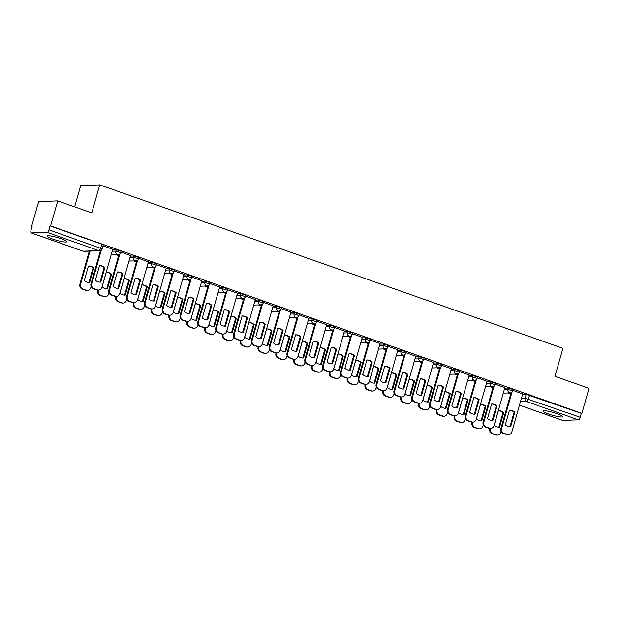 <?xml version="1.0" encoding="UTF-8"?>
<svg xmlns="http://www.w3.org/2000/svg" width="620" height="620" viewBox="0 0 620 620"><rect width="100%" height="100%" fill="white"/><g stroke="black" fill="none" stroke-linecap="round" stroke-linejoin="round"><path stroke-width="0.93" d="M121.055 251.24L116.234 249.713L115.839 251.092L120.66 252.619L121.055 251.24M138.88 257.525L134.052 255.998L133.664 257.377L138.485 258.912L138.88 257.525M156.705 263.818L151.877 262.291L151.482 263.671L156.31 265.197L156.705 263.818M174.522 270.103L169.702 268.576L169.306 269.956L174.135 271.49L174.522 270.103M192.347 276.396L187.527 274.862L187.132 276.249L191.952 277.776L192.347 276.396M210.172 282.681L205.352 281.154L204.956 282.534L209.777 284.069L210.172 282.681M227.997 288.974L223.169 287.44L222.781 288.827L227.602 290.354L227.997 288.974M245.822 295.26L240.994 293.733L240.599 295.112L245.427 296.639L245.822 295.26M263.639 301.545L258.819 300.018L258.424 301.397L263.252 302.932L263.639 301.545M281.464 307.838L276.644 306.311L276.249 307.69L281.069 309.217L281.464 307.838M299.29 314.123L294.469 312.596L294.074 313.976L298.894 315.51L299.29 314.123M317.115 320.416L312.286 318.882L311.899 320.269L316.719 321.796L317.115 320.416M334.94 326.701L330.111 325.175L329.716 326.554L334.544 328.089L334.94 326.701M352.757 332.994L347.936 331.46L347.541 332.847L352.369 334.374L352.757 332.994M370.582 339.279L365.761 337.753L365.366 339.132L370.187 340.659L370.582 339.279M388.407 345.565L383.579 344.038L383.191 345.418L388.012 346.952L388.407 345.565M406.232 351.858L401.404 350.331L401.008 351.711L405.837 353.237L406.232 351.858M424.049 358.143L419.229 356.616L418.833 357.996L423.661 359.53L424.049 358.143M441.874 364.436L437.054 362.901L436.658 364.289L441.479 365.815L441.874 364.436M459.699 370.721L454.879 369.195L454.483 370.574L459.304 372.108L459.699 370.721M477.524 377.014L472.696 375.48L472.308 376.867L477.129 378.394L477.524 377.014M495.349 383.3L490.521 381.773L490.125 383.152L494.954 384.679L495.349 383.3M513.166 389.585L508.346 388.058L507.95 389.438L512.779 390.972L513.166 389.585M548.483 413.997A10.292 1.457 -164.1 0 0 562.72 416.671A10.292 1.457 -164.1 0 0 557.148 413.695A10.292 1.457 -164.1 0 0 542.918 411.029A10.292 1.457 -164.1 0 0 548.483 413.997M52.63 239.049A10.292 1.457 -164.1 0 0 66.859 241.722A10.292 1.457 -164.1 0 0 61.295 238.746A10.292 1.457 -164.1 0 0 47.058 236.081A10.292 1.457 -164.1 0 0 52.63 239.049M57.73 200.903L91.776 212.916L99.758 184.892L562.937 348.316L554.954 376.34L589 388.353L581.878 413.354L50.6 225.912L57.73 200.903L38.68 201.57L31.558 226.571L32.054 226.749M74.64 206.871L80.709 185.558L99.758 184.892M31.558 226.571L32.108 226.556L31 230.454A2.643 1.046 -70.6 0 0 31.232 232.903A2.643 1.046 -70.6 0 0 31.395 232.926L47.112 232.376A2.643 1.046 -70.6 0 0 48.941 229.826L102.122 248.845L103.23 244.954L101.804 244.187L100.696 248.085A2.643 1.046 -70.6 0 1 98.867 250.635L47.112 232.376M50.6 225.912L50.05 225.928L48.941 229.826M522.513 394.475L526.171 394.351L525.062 398.242L580.212 417.268A2.643 1.046 109.4 0 1 578.382 419.825L562.665 420.375A2.643 1.046 109.4 0 1 562.503 420.344A2.643 1.046 109.4 0 1 562.363 420.267M580.212 417.268L581.32 413.377L581.878 413.354M504.851 387.608L495.109 384.121M487.033 381.315L477.292 377.836M469.208 375.03L459.466 371.543M451.383 368.737L441.642 365.257M433.558 362.452L423.817 358.965M415.733 356.159L405.992 352.679M397.916 349.874L388.174 346.394M380.091 343.589L370.349 340.101M362.266 337.296L352.524 333.816M344.441 331.01L334.699 327.523M326.616 324.717L316.882 321.238M308.799 318.432L299.057 314.945M290.974 312.139L281.232 308.659M273.149 305.854L263.407 302.374M255.324 299.569L245.582 296.081M237.506 293.276L227.765 289.796M219.681 286.99L209.94 283.503M201.856 280.697L192.115 277.217M184.032 274.412L174.29 270.925M166.207 268.119L156.465 264.639M148.389 261.834L138.648 258.354M130.564 255.549L120.823 252.061M112.739 249.256L102.998 245.776M112.576 249.837L116.234 249.713M130.394 256.13L134.052 255.998M148.219 262.415L151.877 262.291M166.044 268.7L169.702 268.576M183.869 274.993L187.527 274.862M201.694 281.279L205.352 281.154M219.511 287.572L223.169 287.44M237.336 293.857L240.994 293.733M255.161 300.15L258.819 300.018M272.986 306.435L276.644 306.311M290.803 312.72L294.469 312.596M308.628 319.013L312.286 318.882M326.453 325.298L330.111 325.175M344.278 331.591L347.936 331.46M362.103 337.877L365.761 337.753M379.921 344.17L383.579 344.038M397.746 350.455L401.404 350.331M415.571 356.74L419.229 356.616M433.396 363.033L437.054 362.901M451.221 369.319L454.879 369.195M469.038 375.612L472.696 375.48M486.863 381.897L490.521 381.773M504.688 388.19L508.346 388.058M522.675 393.894L512.934 390.414M510.756 393.948L507.974 392.964M50.05 225.928L101.804 244.187M581.32 413.377L526.171 394.351M492.931 387.663L490.157 386.678M475.106 381.37L472.332 380.393M457.289 375.085L454.507 374.1M439.464 368.792L436.682 367.815M421.639 362.506L418.857 361.522M403.814 356.213L401.039 355.237M385.989 349.928L383.214 348.944M368.172 343.643L365.389 342.659M350.346 337.35L347.564 336.373M332.522 331.065L329.747 330.08M314.697 324.772L311.922 323.795M296.879 318.486L294.097 317.502M279.054 312.193L276.272 311.217M261.229 305.908L258.447 304.924M243.404 299.623L240.63 298.638M225.579 293.33L222.805 292.353M207.762 287.045L204.98 286.06M189.937 280.752L187.155 279.775M172.112 274.466L169.33 273.482M154.287 268.173L151.513 267.197M136.462 261.888L133.688 260.912M118.645 255.603L115.862 254.619M509.454 410.308A8.246 7.479 -92 0 1 514.096 412.222L509.958 426.777M511.957 392.251L501.665 428.358A3.96 3.588 88 0 0 504.021 433.334L507.338 434.504A3.96 3.588 88 0 0 508.547 434.69L507.827 434.721A3.96 3.588 -92 0 1 506.618 434.535L503.3 433.364A3.96 3.588 -92 0 1 500.945 428.381L511.097 392.739M510.679 426.754L514.825 412.199A8.246 7.479 -92 0 0 509.779 410.285A8.246 7.479 -92 0 0 509.454 410.3L505.308 424.855A8.246 7.479 -92 0 0 510.353 426.769A8.246 7.479 -92 0 0 510.679 426.754L510.028 426.777M508.547 434.69A3.96 3.588 88 0 0 511.841 431.946L522.691 393.855M514.825 412.199L514.096 412.222M498.348 410.688L494.202 425.243A8.246 7.479 88 0 0 499.247 427.157A8.246 7.479 88 0 0 499.573 427.141L503.711 412.587A8.246 7.479 88 0 0 498.666 410.673A8.246 7.479 88 0 0 498.348 410.688M490.66 428.404L490.56 428.746A3.96 3.588 88 0 0 492.916 433.729L496.232 434.891A3.96 3.588 88 0 0 500.728 432.334L501.076 431.132M498.341 410.696A8.246 7.479 88 0 1 502.99 412.61L498.852 427.164M497.442 435.085L496.721 435.108A3.96 3.588 -92 0 1 495.504 434.922L492.195 433.752A3.96 3.588 -92 0 1 489.839 428.769L490.56 428.746M502.99 412.61L503.711 412.587M498.922 427.164L499.573 427.141M491.629 404.015A8.246 7.479 -92 0 1 491.954 404A8.246 7.479 -92 0 1 497 405.906L492.854 420.469A8.246 7.479 -92 0 1 492.528 420.484A8.246 7.479 -92 0 1 487.483 418.57L491.629 404.015A8.246 7.479 -92 0 1 496.279 405.937L492.133 420.484M494.132 385.966L483.848 422.073A3.96 3.588 88 0 0 486.196 427.048L489.513 428.219A3.96 3.588 88 0 0 490.722 428.404L490.002 428.428A3.96 3.588 -92 0 1 488.793 428.242L485.475 427.071A3.96 3.588 -92 0 1 483.127 422.096L493.28 386.454M490.722 428.404A3.96 3.588 88 0 0 494.016 425.661L504.866 387.562M497 405.906L496.279 405.937M492.854 420.469L492.203 420.484M473.804 397.73A8.246 7.479 -92 0 1 474.13 397.707A8.246 7.479 -92 0 1 479.175 399.621L475.029 414.175A8.246 7.479 -92 0 1 474.703 414.199A8.246 7.479 -92 0 1 469.658 412.285L473.804 397.73A8.246 7.479 -92 0 1 478.454 399.644L474.308 414.199M476.307 379.673L466.023 415.78A3.96 3.588 88 0 0 468.379 420.763L471.688 421.925A3.96 3.588 88 0 0 472.897 422.119L472.177 422.143A3.96 3.588 -92 0 1 470.968 421.957L467.65 420.786A3.96 3.588 -92 0 1 465.302 415.803L475.455 380.169M472.897 422.119A3.96 3.588 88 0 0 476.191 419.368L487.041 381.277M479.175 399.621L478.454 399.644M475.029 414.175L474.378 414.199M480.523 404.403L476.377 418.957A8.246 7.479 88 0 0 481.422 420.871A8.246 7.479 88 0 0 481.748 420.856L485.894 406.294A8.246 7.479 88 0 0 480.849 404.387A8.246 7.479 88 0 0 480.523 404.403A8.246 7.479 88 0 1 485.173 406.325L481.027 420.871M472.835 422.119L472.742 422.46A3.96 3.588 88 0 0 475.091 427.436L478.407 428.606A3.96 3.588 88 0 0 482.91 426.049L483.251 424.839M479.617 428.792L478.896 428.815A3.96 3.588 -92 0 1 477.687 428.629L474.37 427.459A3.96 3.588 -92 0 1 472.014 422.483L472.742 422.46M485.173 406.325L485.894 406.294M481.097 420.871L481.748 420.856M462.698 398.118L458.552 412.672A8.246 7.479 88 0 0 463.597 414.586A8.246 7.479 88 0 0 463.923 414.563L468.069 400.009A8.246 7.479 88 0 0 463.024 398.094A8.246 7.479 88 0 0 462.698 398.118A8.246 7.479 88 0 1 467.348 400.032L463.202 414.586M455.01 415.834L454.917 416.167A3.96 3.588 88 0 0 457.265 421.15L460.582 422.321A3.96 3.588 88 0 0 465.085 419.756L465.426 418.554M461.792 422.507L461.071 422.53A3.96 3.588 -92 0 1 459.862 422.344L456.545 421.174A3.96 3.588 -92 0 1 454.196 416.19L454.917 416.167M467.348 400.032L468.069 400.009M463.272 414.586L463.923 414.563M455.979 391.437A8.246 7.479 -92 0 1 456.305 391.422A8.246 7.479 -92 0 1 461.35 393.336L457.204 407.89A8.246 7.479 -92 0 1 456.878 407.906A8.246 7.479 -92 0 1 451.833 405.992L455.979 391.437A8.246 7.479 -92 0 1 460.629 393.359L456.483 407.906M458.482 373.387L448.198 409.495A3.96 3.588 88 0 0 450.554 414.47L453.863 415.64A3.96 3.588 88 0 0 455.08 415.826L454.359 415.85A3.96 3.588 -92 0 1 453.143 415.664L449.833 414.493A3.96 3.588 -92 0 1 447.477 409.518L457.63 373.876M455.08 415.826A3.96 3.588 88 0 0 458.366 413.083L469.216 374.984M461.35 393.336L460.629 393.359M457.204 407.89L456.56 407.914M438.162 385.152A8.246 7.479 -92 0 1 438.479 385.129A8.246 7.479 -92 0 1 443.525 387.043L439.386 401.597A8.246 7.479 -92 0 1 439.061 401.621A8.246 7.479 -92 0 1 434.015 399.706L438.162 385.152A8.246 7.479 -92 0 1 442.804 387.066L438.658 401.621M440.657 367.102L430.373 403.202A3.96 3.588 88 0 0 432.729 408.185L436.046 409.355A3.96 3.588 88 0 0 437.255 409.541L436.534 409.564A3.96 3.588 -92 0 1 435.318 409.378L432.008 408.208A3.96 3.588 -92 0 1 429.652 403.232L439.805 367.59M437.255 409.541A3.96 3.588 88 0 0 440.541 406.79L451.399 368.699M443.525 387.043L442.804 387.066M439.386 401.597L438.735 401.621M420.337 378.859A8.246 7.479 -92 0 1 420.662 378.843A8.246 7.479 -92 0 1 425.707 380.757L421.561 395.312A8.246 7.479 -92 0 1 421.236 395.328A8.246 7.479 -92 0 1 416.19 393.413L420.337 378.859A8.246 7.479 -92 0 1 424.987 380.781L420.841 395.335M422.84 360.809L412.556 396.916A3.96 3.588 88 0 0 414.904 401.892L418.221 403.062A3.96 3.588 88 0 0 419.43 403.248L418.709 403.279A3.96 3.588 -92 0 1 417.5 403.085L414.183 401.923A3.96 3.588 -92 0 1 411.827 396.939L421.98 361.297M419.43 403.248A3.96 3.588 88 0 0 422.724 400.505L433.574 362.406M425.707 380.757L424.987 380.781M421.561 395.312L420.91 395.335M444.873 391.825L440.727 406.379A8.246 7.479 88 0 0 445.772 408.293A8.246 7.479 88 0 0 446.098 408.278L450.244 393.723A8.246 7.479 88 0 0 445.199 391.809A8.246 7.479 88 0 0 444.873 391.825A8.246 7.479 88 0 1 449.523 393.747L445.377 408.293M437.185 409.541L437.092 409.882A3.96 3.588 88 0 0 439.448 414.857L442.757 416.028A3.96 3.588 88 0 0 447.26 413.47L447.601 412.261M443.974 416.214L443.246 416.237A3.96 3.588 -92 0 1 442.037 416.051L438.72 414.881A3.96 3.588 -92 0 1 436.371 409.905L437.092 409.882M449.523 393.747L450.244 393.723M445.447 408.301L446.098 408.278M427.048 385.539L422.902 400.094A8.246 7.479 88 0 0 427.955 402.008A8.246 7.479 88 0 0 428.273 401.985L432.419 387.43A8.246 7.479 88 0 0 427.374 385.516A8.246 7.479 88 0 0 427.048 385.539A8.246 7.479 88 0 1 431.698 387.454L427.552 402.008M419.368 403.256L419.267 403.589A3.96 3.588 88 0 0 421.623 408.572L424.933 409.743A3.96 3.588 88 0 0 429.435 407.177L429.776 405.976M426.149 409.929L425.429 409.952A3.96 3.588 -92 0 1 424.212 409.766L420.903 408.596A3.96 3.588 -92 0 1 418.546 403.62L419.267 403.589M431.698 387.454L432.419 387.43M427.63 402.008L428.273 401.985M409.231 379.246L405.085 393.801A8.246 7.479 88 0 0 410.13 395.715A8.246 7.479 88 0 0 410.456 395.7L414.602 381.145A8.246 7.479 88 0 0 409.549 379.231A8.246 7.479 88 0 0 409.231 379.246A8.246 7.479 88 0 1 413.873 381.168L409.735 395.723M401.543 396.963L401.442 397.304A3.96 3.588 88 0 0 403.798 402.279L407.115 403.45A3.96 3.588 88 0 0 411.61 400.892L411.959 399.683M408.324 403.636L407.604 403.667A3.96 3.588 -92 0 1 406.387 403.473L403.078 402.31A3.96 3.588 -92 0 1 400.721 397.327L401.442 397.304M413.873 381.168L414.602 381.145M409.805 395.723L410.456 395.7M402.512 372.574A8.246 7.479 -92 0 1 402.837 372.55A8.246 7.479 -92 0 1 407.882 374.465L403.736 389.019A8.246 7.479 -92 0 1 403.411 389.042A8.246 7.479 -92 0 1 398.365 387.128L402.512 372.574A8.246 7.479 -92 0 1 407.162 374.496L403.015 389.042M405.015 354.524L394.731 390.623A3.96 3.588 88 0 0 397.079 395.606L400.396 396.777A3.96 3.588 88 0 0 401.605 396.963L400.884 396.986A3.96 3.588 -92 0 1 399.675 396.8L396.358 395.63A3.96 3.588 -92 0 1 394.01 390.654L404.163 355.012M401.605 396.963A3.96 3.588 88 0 0 404.899 394.212L415.749 356.12M407.882 374.465L407.162 374.496M403.736 389.019L403.085 389.042M391.406 372.961L387.26 387.515A8.246 7.479 88 0 0 392.305 389.43A8.246 7.479 88 0 0 392.631 389.406L396.777 374.852A8.246 7.479 88 0 0 391.731 372.938A8.246 7.479 88 0 0 391.406 372.961A8.246 7.479 88 0 1 396.056 374.883L391.91 389.43M383.718 390.678L383.625 391.011A3.96 3.588 88 0 0 385.973 395.994L389.29 397.164A3.96 3.588 88 0 0 393.793 394.599L394.134 393.398M390.499 397.35L389.779 397.374A3.96 3.588 -92 0 1 388.57 397.188L385.253 396.017A3.96 3.588 -92 0 1 382.897 391.042L383.625 391.011M396.056 374.883L396.777 374.852M391.979 389.43L392.631 389.406M384.687 366.288A8.246 7.479 -92 0 1 389.337 368.203L385.19 382.757M387.19 348.231L376.906 384.338A3.96 3.588 88 0 0 379.262 389.313L382.571 390.484A3.96 3.588 88 0 0 383.788 390.67L383.059 390.701A3.96 3.588 -92 0 1 381.85 390.515L378.533 389.344A3.96 3.588 -92 0 1 376.185 384.361L386.338 348.719M385.911 382.734L390.058 368.179A8.246 7.479 -92 0 0 385.012 366.265A8.246 7.479 -92 0 0 384.687 366.281L380.541 380.835A8.246 7.479 -92 0 0 385.586 382.749A8.246 7.479 -92 0 0 385.911 382.734L385.26 382.757M383.788 390.67A3.96 3.588 88 0 0 387.074 387.926L397.924 349.835M390.058 368.179L389.337 368.203M373.581 366.668L369.435 381.23A8.246 7.479 88 0 0 374.48 383.137A8.246 7.479 88 0 0 374.805 383.121L378.952 368.567A8.246 7.479 88 0 0 373.906 366.653A8.246 7.479 88 0 0 373.581 366.668M365.893 384.385L365.8 384.726A3.96 3.588 88 0 0 368.148 389.709L371.465 390.871A3.96 3.588 88 0 0 375.968 388.314L376.309 387.113M373.581 366.676A8.246 7.479 88 0 1 378.231 368.59L374.085 383.144M372.674 391.065L371.954 391.088A3.96 3.588 -92 0 1 370.745 390.902L367.428 389.732A3.96 3.588 -92 0 1 365.079 384.749L365.8 384.726M378.231 368.59L378.952 368.567M374.154 383.144L374.805 383.121M366.862 359.995A8.246 7.479 -92 0 1 367.187 359.98A8.246 7.479 -92 0 1 372.233 361.886L368.086 376.449A8.246 7.479 -92 0 1 367.769 376.464A8.246 7.479 -92 0 1 362.716 374.55L366.862 359.995A8.246 7.479 -92 0 1 371.512 361.917L367.365 376.464M369.365 341.946L359.081 378.053A3.96 3.588 88 0 0 361.437 383.028L364.746 384.199A3.96 3.588 88 0 0 365.963 384.385L365.242 384.408A3.96 3.588 -92 0 1 364.025 384.222L360.716 383.051A3.96 3.588 -92 0 1 358.36 378.076L368.512 342.434M365.963 384.385A3.96 3.588 88 0 0 369.249 381.641L380.099 343.542M372.233 361.886L371.512 361.917M368.086 376.449L367.443 376.464M355.756 360.383L351.61 374.937A8.246 7.479 88 0 0 356.655 376.851A8.246 7.479 88 0 0 356.981 376.836L361.127 362.281A8.246 7.479 88 0 0 356.082 360.367A8.246 7.479 88 0 0 355.756 360.383A8.246 7.479 88 0 1 360.406 362.305L356.26 376.851M348.068 378.099L347.975 378.44A3.96 3.588 88 0 0 350.331 383.416L353.64 384.586A3.96 3.588 88 0 0 358.143 382.029L358.484 380.82M354.857 384.772L354.129 384.795A3.96 3.588 -92 0 1 352.92 384.609L349.61 383.439A3.96 3.588 -92 0 1 347.254 378.464L347.975 378.44M360.406 362.305L361.127 362.281M356.329 376.851L356.981 376.836M349.037 353.71A8.246 7.479 -92 0 1 353.687 355.624L349.548 370.179M351.54 335.653L341.256 371.76A3.96 3.588 88 0 0 343.612 376.743L346.929 377.906A3.96 3.588 88 0 0 348.138 378.099L347.417 378.123A3.96 3.588 -92 0 1 346.2 377.937L342.891 376.766A3.96 3.588 -92 0 1 340.535 371.783L350.688 336.149M350.269 370.156L354.415 355.601A8.246 7.479 -92 0 0 349.362 353.687A8.246 7.479 -92 0 0 349.045 353.71L344.898 368.264A8.246 7.479 -92 0 0 349.944 370.179A8.246 7.479 -92 0 0 350.269 370.156L349.618 370.179M348.138 378.099A3.96 3.588 88 0 0 351.424 375.348L362.281 337.257M354.415 355.601L353.687 355.624M337.931 354.097L333.793 368.652A8.246 7.479 88 0 0 338.838 370.566A8.246 7.479 88 0 0 339.156 370.543L343.302 355.988A8.246 7.479 88 0 0 338.257 354.074A8.246 7.479 88 0 0 337.931 354.097A8.246 7.479 88 0 1 342.581 356.012L338.435 370.566M330.251 371.814L330.15 372.147A3.96 3.588 88 0 0 332.506 377.131L335.815 378.301A3.96 3.588 88 0 0 340.318 375.736L340.667 374.534M337.032 378.487L336.311 378.51A3.96 3.588 -92 0 1 335.094 378.324L331.785 377.154A3.96 3.588 -92 0 1 329.429 372.171L330.15 372.147M342.581 356.012L343.302 355.988M338.512 370.566L339.156 370.543M331.219 347.417A8.246 7.479 -92 0 1 331.545 347.401A8.246 7.479 -92 0 1 336.59 349.316L332.444 363.87A8.246 7.479 -92 0 1 332.119 363.886A8.246 7.479 -92 0 1 327.073 361.971L331.219 347.417A8.246 7.479 -92 0 1 335.87 349.339L331.723 363.886M333.723 329.367L323.438 365.474A3.96 3.588 88 0 0 325.787 370.45L329.104 371.62A3.96 3.588 88 0 0 330.313 371.806L329.592 371.829A3.96 3.588 -92 0 1 328.383 371.644L325.066 370.473A3.96 3.588 -92 0 1 322.71 365.498L332.863 329.856M330.313 371.806A3.96 3.588 88 0 0 333.606 369.063L344.457 330.964M336.59 349.316L335.87 349.339M332.444 363.87L331.793 363.894M313.394 341.132A8.246 7.479 -92 0 1 313.72 341.108A8.246 7.479 -92 0 1 318.765 343.023L314.619 357.577A8.246 7.479 -92 0 1 314.294 357.601A8.246 7.479 -92 0 1 309.248 355.686L313.394 341.132A8.246 7.479 -92 0 1 318.045 343.046L313.898 357.601M315.898 323.082L305.613 359.181A3.96 3.588 88 0 0 307.962 364.165L311.279 365.335A3.96 3.588 88 0 0 312.488 365.521L311.767 365.544A3.96 3.588 -92 0 1 310.558 365.358L307.241 364.188A3.96 3.588 -92 0 1 304.893 359.213L315.045 323.57M312.488 365.521A3.96 3.588 88 0 0 315.781 362.77L326.632 324.678M318.765 343.023L318.045 343.046M314.619 357.577L313.968 357.601M295.57 334.839A8.246 7.479 -92 0 1 295.895 334.823A8.246 7.479 -92 0 1 300.94 336.738L296.794 351.292A8.246 7.479 -92 0 1 296.469 351.308A8.246 7.479 -92 0 1 291.423 349.393L295.57 334.839A8.246 7.479 -92 0 1 300.219 336.761L296.073 351.315M298.073 316.789L287.788 352.896A3.96 3.588 88 0 0 290.144 357.872L293.454 359.042A3.96 3.588 88 0 0 294.671 359.228L293.942 359.259A3.96 3.588 -92 0 1 292.733 359.065L289.424 357.903A3.96 3.588 -92 0 1 287.068 352.92L297.22 317.277M294.671 359.228A3.96 3.588 88 0 0 297.957 356.485L308.806 318.385M300.94 336.738L300.219 336.761M296.794 351.292L296.143 351.315M277.745 328.553A8.246 7.479 -92 0 1 278.07 328.53A8.246 7.479 -92 0 1 283.115 330.445L278.969 344.999A8.246 7.479 -92 0 1 278.651 345.022A8.246 7.479 -92 0 1 273.606 343.108L277.745 328.553A8.246 7.479 -92 0 1 282.394 330.476L278.248 345.022M280.248 310.504L269.964 346.603A3.96 3.588 88 0 0 272.32 351.587L275.629 352.757A3.96 3.588 88 0 0 276.846 352.943L276.125 352.966A3.96 3.588 -92 0 1 274.908 352.78L271.599 351.61A3.96 3.588 -92 0 1 269.243 346.634L279.395 310.992M276.846 352.943A3.96 3.588 88 0 0 280.132 350.192L290.981 312.1M283.115 330.445L282.394 330.476M278.969 344.999L278.326 345.022M259.927 322.268A8.246 7.479 -92 0 1 264.57 324.183L260.431 338.737M262.423 304.211L252.138 340.318A3.96 3.588 88 0 0 254.495 345.301L257.812 346.464A3.96 3.588 88 0 0 259.021 346.658L258.3 346.681A3.96 3.588 -92 0 1 257.083 346.495L253.774 345.325A3.96 3.588 -92 0 1 251.418 340.341L261.57 304.699M261.152 338.714L265.298 324.159A8.246 7.479 -92 0 0 260.253 322.245A8.246 7.479 -92 0 0 259.927 322.26L255.781 336.815A8.246 7.479 -92 0 0 260.826 338.729A8.246 7.479 -92 0 0 261.152 338.714L260.501 338.737M259.021 346.658A3.96 3.588 88 0 0 262.306 343.906L273.164 305.815M265.298 324.159L264.57 324.183M242.102 315.975A8.246 7.479 -92 0 1 242.428 315.96A8.246 7.479 -92 0 1 247.473 317.866L243.327 332.428A8.246 7.479 -92 0 1 243.001 332.444A8.246 7.479 -92 0 1 237.956 330.53L242.102 315.975A8.246 7.479 -92 0 1 246.752 317.897L242.606 332.444M244.606 297.925L234.321 334.033A3.96 3.588 88 0 0 236.669 339.008L239.987 340.178A3.96 3.588 88 0 0 241.196 340.365L240.475 340.388A3.96 3.588 -92 0 1 239.266 340.202L235.949 339.031A3.96 3.588 -92 0 1 233.593 334.056L243.745 298.414M241.196 340.365A3.96 3.588 88 0 0 244.489 337.621L255.339 299.522M247.473 317.866L246.752 317.897M243.327 332.428L242.676 332.444M320.114 347.804L315.967 362.359A8.246 7.479 88 0 0 321.013 364.273A8.246 7.479 88 0 0 321.338 364.258L325.485 349.703A8.246 7.479 88 0 0 320.439 347.789A8.246 7.479 88 0 0 320.114 347.804A8.246 7.479 88 0 1 324.756 349.726L320.618 364.273M312.426 365.521L312.325 365.862A3.96 3.588 88 0 0 314.681 370.838L317.998 372.008A3.96 3.588 88 0 0 322.493 369.45L322.842 368.241M319.207 372.194L318.486 372.225A3.96 3.588 -92 0 1 317.269 372.031L313.96 370.869A3.96 3.588 -92 0 1 311.604 365.885L312.325 365.862M324.756 349.726L325.485 349.703M320.687 364.281L321.338 364.258M302.289 341.519L298.142 356.074A8.246 7.479 88 0 0 303.188 357.988A8.246 7.479 88 0 0 303.513 357.965L307.66 343.41A8.246 7.479 88 0 0 302.614 341.496A8.246 7.479 88 0 0 302.289 341.519A8.246 7.479 88 0 1 306.939 343.433L302.793 357.988M294.601 359.236L294.508 359.569A3.96 3.588 88 0 0 296.856 364.552L300.173 365.722A3.96 3.588 88 0 0 304.676 363.157L305.017 361.956M301.382 365.909L300.661 365.932A3.96 3.588 -92 0 1 299.452 365.746L296.135 364.576A3.96 3.588 -92 0 1 293.779 359.6L294.508 359.569M306.939 343.433L307.66 343.41M302.862 357.988L303.513 357.965M284.464 335.226L280.317 349.781A8.246 7.479 88 0 0 285.363 351.695A8.246 7.479 88 0 0 285.688 351.679L289.835 337.125A8.246 7.479 88 0 0 284.789 335.211A8.246 7.479 88 0 0 284.464 335.226A8.246 7.479 88 0 1 289.114 337.148L284.967 351.703M276.776 352.943L276.683 353.284A3.96 3.588 88 0 0 279.039 358.259L282.348 359.429A3.96 3.588 88 0 0 286.851 356.872L287.192 355.663M283.557 359.615L282.836 359.647A3.96 3.588 -92 0 1 281.627 359.453L278.31 358.29A3.96 3.588 -92 0 1 275.962 353.307L276.683 353.284M289.114 337.148L289.835 337.125M285.037 351.703L285.688 351.679M266.639 328.941L262.493 343.496A8.246 7.479 88 0 0 267.538 345.41A8.246 7.479 88 0 0 267.863 345.387L272.01 330.832A8.246 7.479 88 0 0 266.964 328.918A8.246 7.479 88 0 0 266.639 328.941A8.246 7.479 88 0 1 271.289 330.863L267.142 345.41M258.951 346.658L258.858 346.999A3.96 3.588 88 0 0 261.214 351.974L264.523 353.144A3.96 3.588 88 0 0 269.026 350.579L269.367 349.378M265.74 353.33L265.011 353.353A3.96 3.588 -92 0 1 263.802 353.168L260.493 351.997A3.96 3.588 -92 0 1 258.137 347.022L258.858 346.999M271.289 330.863L272.01 330.832M267.22 345.41L267.863 345.387M248.822 322.648L244.675 337.21A8.246 7.479 88 0 0 249.721 339.117A8.246 7.479 88 0 0 250.038 339.101L254.185 324.547A8.246 7.479 88 0 0 249.139 322.632A8.246 7.479 88 0 0 248.822 322.648M241.133 340.365L241.033 340.706A3.96 3.588 88 0 0 243.389 345.689L246.698 346.851A3.96 3.588 88 0 0 251.201 344.294L251.549 343.092M248.814 322.656A8.246 7.479 88 0 1 253.464 324.57L249.317 339.125M247.915 347.045L247.194 347.068A3.96 3.588 -92 0 1 245.977 346.882L242.668 345.712A3.96 3.588 -92 0 1 240.312 340.729L241.033 340.706M253.464 324.57L254.185 324.547M249.395 339.125L250.038 339.101M230.996 316.363L226.85 330.917A8.246 7.479 88 0 0 231.896 332.832A8.246 7.479 88 0 0 232.221 332.816L236.367 318.262A8.246 7.479 88 0 0 231.322 316.347A8.246 7.479 88 0 0 230.996 316.363A8.246 7.479 88 0 1 235.639 318.285L231.5 332.832M223.309 334.079L223.208 334.42A3.96 3.588 88 0 0 225.564 339.396L228.881 340.566A3.96 3.588 88 0 0 233.376 338.009L233.725 336.8M230.09 340.752L229.369 340.775A3.96 3.588 -92 0 1 228.16 340.589L224.843 339.419A3.96 3.588 -92 0 1 222.487 334.444L223.208 334.42M235.639 318.285L236.367 318.262M231.57 332.832L232.221 332.816M224.277 309.69A8.246 7.479 -92 0 1 224.603 309.667A8.246 7.479 -92 0 1 229.648 311.581L225.502 326.135A8.246 7.479 -92 0 1 225.176 326.159A8.246 7.479 -92 0 1 220.131 324.245L224.277 309.69A8.246 7.479 -92 0 1 228.927 311.604L224.781 326.159M226.781 291.632L216.496 327.74A3.96 3.588 88 0 0 218.852 332.723L222.162 333.885A3.96 3.588 88 0 0 223.371 334.079L222.65 334.103A3.96 3.588 -92 0 1 221.441 333.917L218.124 332.746A3.96 3.588 -92 0 1 215.776 327.763L225.928 292.129M223.371 334.079A3.96 3.588 88 0 0 226.664 331.328L237.514 293.237M229.648 311.581L228.927 311.604M225.502 326.135L224.851 326.159M213.172 310.078L209.025 324.632A8.246 7.479 88 0 0 214.071 326.546A8.246 7.479 88 0 0 214.396 326.523L218.542 311.969A8.246 7.479 88 0 0 213.497 310.054A8.246 7.479 88 0 0 213.172 310.078A8.246 7.479 88 0 1 217.822 311.992L213.675 326.546M205.483 327.794L205.391 328.127A3.96 3.588 88 0 0 207.739 333.111L211.056 334.281A3.96 3.588 88 0 0 215.559 331.716L215.899 330.514M212.265 334.467L211.544 334.49A3.96 3.588 -92 0 1 210.335 334.304L207.018 333.134A3.96 3.588 -92 0 1 204.662 328.151L205.391 328.127M217.822 311.992L218.542 311.969M213.745 326.546L214.396 326.523M206.452 303.397A8.246 7.479 -92 0 1 206.778 303.382A8.246 7.479 -92 0 1 211.823 305.296L207.677 319.85A8.246 7.479 -92 0 1 207.351 319.866A8.246 7.479 -92 0 1 202.306 317.952L206.452 303.397A8.246 7.479 -92 0 1 211.102 305.319L206.956 319.866M208.956 285.347L198.671 321.454A3.96 3.588 88 0 0 201.027 326.43L204.337 327.6A3.96 3.588 88 0 0 205.553 327.786L204.825 327.81A3.96 3.588 -92 0 1 203.616 327.624L200.306 326.453A3.96 3.588 -92 0 1 197.951 321.478L208.103 285.836M205.553 327.786A3.96 3.588 88 0 0 208.839 325.043L219.689 286.944M211.823 305.296L211.102 305.319M207.677 319.85L207.034 319.874M195.347 303.785L191.2 318.339A8.246 7.479 88 0 0 196.245 320.253A8.246 7.479 88 0 0 196.571 320.238L200.717 305.683A8.246 7.479 88 0 0 195.672 303.769A8.246 7.479 88 0 0 195.347 303.785A8.246 7.479 88 0 1 199.996 305.707L195.85 320.253M187.659 321.501L187.566 321.842A3.96 3.588 88 0 0 189.922 326.817L193.231 327.988A3.96 3.588 88 0 0 197.733 325.43L198.075 324.221M194.44 328.174L193.719 328.205A3.96 3.588 -92 0 1 192.51 328.011L189.193 326.849A3.96 3.588 -92 0 1 186.845 321.865L187.566 321.842M199.996 305.707L200.717 305.683M195.92 320.261L196.571 320.238M188.635 297.112A8.246 7.479 -92 0 1 188.953 297.089A8.246 7.479 -92 0 1 193.998 299.003L189.852 313.557A8.246 7.479 -92 0 1 189.534 313.581A8.246 7.479 -92 0 1 184.489 311.666L188.635 297.112A8.246 7.479 -92 0 1 193.277 299.026L189.131 313.581M191.131 279.062L180.846 315.162A3.96 3.588 88 0 0 183.202 320.145L186.512 321.315A3.96 3.588 88 0 0 187.728 321.501L187.008 321.524A3.96 3.588 -92 0 1 185.791 321.338L182.482 320.168A3.96 3.588 -92 0 1 180.125 315.192L190.278 279.55M187.728 321.501A3.96 3.588 88 0 0 191.014 318.75L201.864 280.659M193.998 299.003L193.277 299.026M189.852 313.557L189.208 313.581M177.522 297.499L173.375 312.054A8.246 7.479 88 0 0 178.421 313.968A8.246 7.479 88 0 0 178.746 313.945L182.892 299.39A8.246 7.479 88 0 0 177.847 297.476A8.246 7.479 88 0 0 177.522 297.499A8.246 7.479 88 0 1 182.172 299.413L178.025 313.968M169.833 315.216L169.741 315.549A3.96 3.588 88 0 0 172.097 320.532L175.406 321.703A3.96 3.588 88 0 0 179.909 319.137L180.25 317.936M176.623 321.888L175.902 321.912A3.96 3.588 -92 0 1 174.685 321.726L171.376 320.555A3.96 3.588 -92 0 1 169.02 315.58L169.741 315.549M182.172 299.413L182.892 299.39M178.103 313.968L178.746 313.945M170.81 290.819A8.246 7.479 -92 0 1 171.136 290.803A8.246 7.479 -92 0 1 176.181 292.717L172.035 307.272A8.246 7.479 -92 0 1 171.709 307.288A8.246 7.479 -92 0 1 166.664 305.373L170.81 290.819A8.246 7.479 -92 0 1 175.452 292.741L171.314 307.295M173.313 272.769L163.021 308.876A3.96 3.588 88 0 0 165.377 313.852L168.694 315.022A3.96 3.588 88 0 0 169.903 315.208L169.183 315.239A3.96 3.588 -92 0 1 167.966 315.045L164.657 313.883A3.96 3.588 -92 0 1 162.3 308.899L172.453 273.257M169.903 315.208A3.96 3.588 88 0 0 173.189 312.464L184.047 274.365M176.181 292.717L175.452 292.741M172.035 307.272L171.383 307.295M159.704 291.206L155.558 305.761A8.246 7.479 88 0 0 160.603 307.675A8.246 7.479 88 0 0 160.921 307.66L165.067 293.105A8.246 7.479 88 0 0 160.022 291.191A8.246 7.479 88 0 0 159.704 291.206A8.246 7.479 88 0 1 164.347 293.128L160.2 307.683M152.016 308.923L151.916 309.264A3.96 3.588 88 0 0 154.272 314.239L157.581 315.41A3.96 3.588 88 0 0 162.083 312.852L162.432 311.643M158.798 315.596L158.077 315.627A3.96 3.588 -92 0 1 156.86 315.44L153.551 314.27A3.96 3.588 -92 0 1 151.195 309.287L151.916 309.264M164.347 293.128L165.067 293.105M160.278 307.683L160.921 307.66M152.985 284.534A8.246 7.479 -92 0 1 153.31 284.51A8.246 7.479 -92 0 1 158.356 286.425L154.209 300.979A8.246 7.479 -92 0 1 153.884 301.002A8.246 7.479 -92 0 1 148.839 299.088L152.985 284.534A8.246 7.479 -92 0 1 157.635 286.456L153.489 301.002M155.488 266.484L145.204 302.583A3.96 3.588 88 0 0 147.552 307.567L150.869 308.737A3.96 3.588 88 0 0 152.078 308.923L151.358 308.946A3.96 3.588 -92 0 1 150.149 308.76L146.832 307.59A3.96 3.588 -92 0 1 144.475 302.614L154.628 266.972M152.078 308.923A3.96 3.588 88 0 0 155.372 306.172L166.222 268.08M158.356 286.425L157.635 286.456M154.209 300.979L153.558 301.002M141.879 284.921L137.733 299.476A8.246 7.479 88 0 0 142.778 301.39A8.246 7.479 88 0 0 143.104 301.367L147.25 286.812A8.246 7.479 88 0 0 142.205 284.898A8.246 7.479 88 0 0 141.879 284.921A8.246 7.479 88 0 1 146.529 286.843L142.383 301.39M134.191 302.637L134.091 302.978A3.96 3.588 88 0 0 136.447 307.954L139.763 309.124A3.96 3.588 88 0 0 144.266 306.559L144.607 305.358M140.972 309.31L140.252 309.334A3.96 3.588 -92 0 1 139.043 309.147L135.726 307.977A3.96 3.588 -92 0 1 133.37 303.002L134.091 302.978M146.529 286.843L147.25 286.812M142.453 301.39L143.104 301.367M135.16 278.248A8.246 7.479 -92 0 1 139.81 280.163L135.664 294.717M137.663 260.191L127.379 296.298A3.96 3.588 88 0 0 129.735 301.281L133.044 302.444A3.96 3.588 88 0 0 134.253 302.637L133.532 302.661A3.96 3.588 -92 0 1 132.324 302.475L129.007 301.304A3.96 3.588 -92 0 1 126.658 296.321L136.811 260.679M136.385 294.694L140.531 280.139A8.246 7.479 -92 0 0 135.486 278.225A8.246 7.479 -92 0 0 135.16 278.24L131.014 292.795A8.246 7.479 -92 0 0 136.059 294.709A8.246 7.479 -92 0 0 136.385 294.694L135.733 294.717M134.253 302.637A3.96 3.588 88 0 0 137.547 299.886L148.397 261.795M140.531 280.139L139.81 280.163M124.054 278.628L119.908 293.19A8.246 7.479 88 0 0 124.953 295.097A8.246 7.479 88 0 0 125.279 295.081L129.425 280.527A8.246 7.479 88 0 0 124.38 278.613A8.246 7.479 88 0 0 124.054 278.628M116.366 296.344L116.273 296.685A3.96 3.588 88 0 0 118.622 301.669L121.939 302.831A3.96 3.588 88 0 0 126.441 300.274L126.782 299.072M124.054 278.636A8.246 7.479 88 0 1 128.704 280.55L124.558 295.104M123.148 303.025L122.427 303.048A3.96 3.588 -92 0 1 121.218 302.862L117.901 301.692A3.96 3.588 -92 0 1 115.552 296.709L116.273 296.685M128.704 280.55L129.425 280.527M124.628 295.104L125.279 295.081M117.335 271.955A8.246 7.479 -92 0 1 117.66 271.94A8.246 7.479 -92 0 1 122.706 273.846L118.559 288.409A8.246 7.479 -92 0 1 118.234 288.424A8.246 7.479 -92 0 1 113.189 286.51L117.335 271.955A8.246 7.479 -92 0 1 121.985 273.877L117.839 288.424M119.838 253.906L109.554 290.013A3.96 3.588 88 0 0 111.91 294.988L115.219 296.159A3.96 3.588 88 0 0 116.436 296.344L115.715 296.368A3.96 3.588 -92 0 1 114.499 296.182L111.189 295.012A3.96 3.588 -92 0 1 108.833 290.036L118.986 254.394M116.436 296.344A3.96 3.588 88 0 0 119.722 293.601L130.572 255.502M122.706 273.846L121.985 273.877M118.559 288.409L117.916 288.424M106.229 272.343L102.083 286.897A8.246 7.479 88 0 0 107.128 288.812A8.246 7.479 88 0 0 107.454 288.796L111.6 274.242A8.246 7.479 88 0 0 106.555 272.327A8.246 7.479 88 0 0 106.229 272.343A8.246 7.479 88 0 1 110.879 274.265L106.733 288.812M98.541 290.059L98.448 290.4A3.96 3.588 88 0 0 100.804 295.376L104.114 296.546A3.96 3.588 88 0 0 108.616 293.988L108.957 292.779M105.33 296.732L104.602 296.755A3.96 3.588 -92 0 1 103.393 296.569L100.076 295.399A3.96 3.588 -92 0 1 97.727 290.423L98.448 290.4M110.879 274.265L111.6 274.242M106.803 288.812L107.454 288.796M99.518 265.67A8.246 7.479 -92 0 1 99.835 265.647A8.246 7.479 -92 0 1 104.881 267.561L100.734 282.115A8.246 7.479 -92 0 1 100.417 282.139A8.246 7.479 -92 0 1 95.371 280.224L99.518 265.67A8.246 7.479 -92 0 1 104.16 267.584L100.014 282.139M101.3 250.131L91.729 283.72A3.96 3.588 88 0 0 94.085 288.703L97.394 289.873A3.96 3.588 88 0 0 98.611 290.059L97.89 290.083A3.96 3.588 -92 0 1 96.674 289.897L93.364 288.726A3.96 3.588 -92 0 1 91.008 283.743L100.448 250.62M98.611 290.059A3.96 3.588 88 0 0 101.897 287.308L112.755 249.217M104.881 267.561L104.16 267.584M100.734 282.115L100.091 282.139M88.404 266.058L84.258 280.612A8.246 7.479 88 0 0 89.303 282.526A8.246 7.479 88 0 0 89.629 282.503L93.775 267.949A8.246 7.479 88 0 0 88.73 266.034A8.246 7.479 88 0 0 88.404 266.058A8.246 7.479 88 0 1 93.054 267.972L88.908 282.526M90.024 251.1L80.623 284.107A3.96 3.588 88 0 0 82.979 289.091L86.288 290.261A3.96 3.588 88 0 0 90.791 287.696L91.132 286.494M87.505 290.447L86.785 290.47A3.96 3.588 -92 0 1 85.568 290.284L82.258 289.114A3.96 3.588 -92 0 1 79.903 284.13L80.623 284.107M89.303 251.123L79.903 284.13M93.054 267.972L93.775 267.949M88.986 282.526L89.629 282.503M31.395 232.926L83.15 251.185L98.867 250.635A2.643 2.395 88 0 0 99.673 250.759A2.643 2.643 0 0 0 102.122 248.845M521.404 398.373L525.062 398.242A2.643 2.395 -92 0 0 526.628 401.558L520.428 401.775M519.475 405.131L562.665 420.375M578.382 419.825L526.628 401.558A2.643 1.046 -70.6 0 0 528.457 399.009L529.565 395.118M112.181 251.224L115.839 251.092A2.643 2.395 88 0 0 117.405 254.409A2.643 2.395 -92 0 0 118.218 254.533A2.643 2.643 0 0 0 120.66 252.619M130.006 257.509L133.664 257.377A2.643 2.395 88 0 0 135.23 260.702A2.643 2.395 -92 0 0 136.036 260.826A2.643 2.643 0 0 0 138.485 258.912M147.824 263.795L151.482 263.671A2.643 2.395 88 0 0 153.055 266.988A2.643 2.395 -92 0 0 153.861 267.112A2.643 2.643 0 0 0 156.31 265.197M165.649 270.088L169.306 269.956A2.643 2.395 88 0 0 170.88 273.281A2.643 2.395 -92 0 0 171.686 273.404A2.643 2.643 0 0 0 174.135 271.49M183.474 276.373L187.132 276.249A2.643 2.395 88 0 0 188.697 279.566A2.643 2.395 -92 0 0 189.511 279.69A2.643 2.643 0 0 0 191.952 277.776M201.299 282.666L204.956 282.534A2.643 2.395 88 0 0 206.522 285.859A2.643 2.395 -92 0 0 207.328 285.983A2.643 2.643 0 0 0 209.777 284.069M219.124 288.951L222.781 288.827A2.643 2.395 88 0 0 224.347 292.144A2.643 2.395 -92 0 0 225.153 292.268A2.643 2.643 0 0 0 227.602 290.354M236.941 295.244L240.599 295.112A2.643 2.395 88 0 0 242.172 298.429A2.643 2.395 -92 0 0 242.978 298.553A2.643 2.643 0 0 0 245.427 296.639M254.766 301.529L258.424 301.397A2.643 2.395 88 0 0 259.997 304.722A2.643 2.395 -92 0 0 260.803 304.846A2.643 2.643 0 0 0 263.252 302.932M272.591 307.815L276.249 307.69A2.643 2.395 88 0 0 277.814 311.007A2.643 2.395 -92 0 0 278.628 311.132A2.643 2.643 0 0 0 281.069 309.217M290.416 314.108L294.074 313.976A2.643 2.395 88 0 0 295.639 317.3A2.643 2.395 -92 0 0 296.445 317.425A2.643 2.643 0 0 0 298.894 315.51M308.233 320.393L311.899 320.269A2.643 2.395 88 0 0 313.464 323.586A2.643 2.395 -92 0 0 314.27 323.71A2.643 2.643 0 0 0 316.719 321.796M326.058 326.686L329.716 326.554A2.643 2.395 88 0 0 331.289 329.879A2.643 2.395 -92 0 0 332.095 330.003A2.643 2.643 0 0 0 334.544 328.089M343.883 332.971L347.541 332.847A2.643 2.395 88 0 0 349.114 336.164A2.643 2.395 -92 0 0 349.92 336.288A2.643 2.643 0 0 0 352.369 334.374M361.708 339.264L365.366 339.132A2.643 2.395 88 0 0 366.931 342.449A2.643 2.395 -92 0 0 367.745 342.573A2.643 2.643 0 0 0 370.187 340.659M379.533 345.549L383.191 345.418A2.643 2.395 88 0 0 384.757 348.742A2.643 2.395 -92 0 0 385.562 348.866A2.643 2.643 0 0 0 388.012 346.952M397.35 351.835L401.008 351.711A2.643 2.395 88 0 0 402.582 355.028A2.643 2.395 -92 0 0 403.387 355.151A2.643 2.643 0 0 0 405.837 353.237M415.175 358.128L418.833 357.996A2.643 2.395 88 0 0 420.407 361.321A2.643 2.395 -92 0 0 421.213 361.445A2.643 2.643 0 0 0 423.661 359.53M433 364.413L436.658 364.289A2.643 2.395 88 0 0 438.232 367.606A2.643 2.395 -92 0 0 439.038 367.73A2.643 2.643 0 0 0 441.479 365.815M450.825 370.706L454.483 370.574A2.643 2.395 88 0 0 456.049 373.891A2.643 2.395 -92 0 0 456.863 374.023A2.643 2.643 0 0 0 459.304 372.108M468.65 376.991L472.308 376.867A2.643 2.395 88 0 0 473.874 380.184A2.643 2.395 -92 0 0 474.68 380.308A2.643 2.643 0 0 0 477.129 378.394M486.468 383.284L490.125 383.152A2.643 2.395 88 0 0 491.699 386.469A2.643 2.395 -92 0 0 492.505 386.593A2.643 2.643 0 0 0 494.954 384.679M504.293 389.569L507.95 389.438A2.643 2.395 88 0 0 509.524 392.762A2.643 2.395 -92 0 0 510.33 392.886A2.643 2.643 0 0 0 512.779 390.972M31.232 232.903L82.987 251.162A2.643 2.643 0 0 0 83.956 251.309A2.643 2.395 88 0 1 83.15 251.185A2.643 1.046 109.4 0 1 82.987 251.162A2.643 1.046 109.4 0 1 82.848 251.077M501.665 428.358L500.945 428.381M504.021 433.334L503.3 433.364M507.338 434.504L506.618 434.535M495.504 434.922L496.232 434.891M492.195 433.752L492.916 433.729M483.848 422.073L483.127 422.096M486.196 427.048L485.475 427.071M489.513 428.219L488.793 428.242M466.023 415.78L465.302 415.803M468.379 420.763L467.65 420.786M471.688 421.925L470.968 421.957M477.687 428.629L478.407 428.606M474.37 427.459L475.091 427.436M459.862 422.344L460.582 422.321M456.545 421.174L457.265 421.15M448.198 409.495L447.477 409.518M450.554 414.47L449.833 414.493M453.863 415.64L453.143 415.664M430.373 403.202L429.652 403.232M432.729 408.185L432.008 408.208M436.046 409.355L435.318 409.378M412.556 396.916L411.827 396.939M414.904 401.892L414.183 401.923M418.221 403.062L417.5 403.085M442.037 416.051L442.757 416.028M438.72 414.881L439.448 414.857M424.212 409.766L424.933 409.743M420.903 408.596L421.623 408.572M406.387 403.473L407.115 403.45M403.078 402.31L403.798 402.279M394.731 390.623L394.01 390.654M397.079 395.606L396.358 395.63M400.396 396.777L399.675 396.8M388.57 397.188L389.29 397.164M385.253 396.017L385.973 395.994M376.906 384.338L376.185 384.361M379.262 389.313L378.533 389.344M382.571 390.484L381.85 390.515M370.745 390.902L371.465 390.871M367.428 389.732L368.148 389.709M359.081 378.053L358.36 378.076M361.437 383.028L360.716 383.051M364.746 384.199L364.025 384.222M352.92 384.609L353.64 384.586M349.61 383.439L350.331 383.416M341.256 371.76L340.535 371.783M343.612 376.743L342.891 376.766M346.929 377.906L346.2 377.937M335.094 378.324L335.815 378.301M331.785 377.154L332.506 377.131M323.438 365.474L322.71 365.498M325.787 370.45L325.066 370.473M329.104 371.62L328.383 371.644M305.613 359.181L304.893 359.213M307.962 364.165L307.241 364.188M311.279 365.335L310.558 365.358M287.788 352.896L287.068 352.92M290.144 357.872L289.424 357.903M293.454 359.042L292.733 359.065M269.964 346.603L269.243 346.634M272.32 351.587L271.599 351.61M275.629 352.757L274.908 352.78M252.138 340.318L251.418 340.341M254.495 345.301L253.774 345.325M257.812 346.464L257.083 346.495M234.321 334.033L233.593 334.056M236.669 339.008L235.949 339.031M239.987 340.178L239.266 340.202M317.269 372.031L317.998 372.008M313.96 370.869L314.681 370.838M299.452 365.746L300.173 365.722M296.135 364.576L296.856 364.552M281.627 359.453L282.348 359.429M278.31 358.29L279.039 358.259M263.802 353.168L264.523 353.144M260.493 351.997L261.214 351.974M245.977 346.882L246.698 346.851M242.668 345.712L243.389 345.689M228.16 340.589L228.881 340.566M224.843 339.419L225.564 339.396M216.496 327.74L215.776 327.763M218.852 332.723L218.124 332.746M222.162 333.885L221.441 333.917M210.335 334.304L211.056 334.281M207.018 333.134L207.739 333.111M198.671 321.454L197.951 321.478M201.027 326.43L200.306 326.453M204.337 327.6L203.616 327.624M192.51 328.011L193.231 327.988M189.193 326.849L189.922 326.817M180.846 315.162L180.125 315.192M183.202 320.145L182.482 320.168M186.512 321.315L185.791 321.338M174.685 321.726L175.406 321.703M171.376 320.555L172.097 320.532M163.021 308.876L162.3 308.899M165.377 313.852L164.657 313.883M168.694 315.022L167.966 315.045M156.86 315.44L157.581 315.41M153.551 314.27L154.272 314.239M145.204 302.583L144.475 302.614M147.552 307.567L146.832 307.59M150.869 308.737L150.149 308.76M139.043 309.147L139.763 309.124M135.726 307.977L136.447 307.954M127.379 296.298L126.658 296.321M129.735 301.281L129.007 301.304M133.044 302.444L132.324 302.475M121.218 302.862L121.939 302.831M117.901 301.692L118.622 301.669M109.554 290.013L108.833 290.036M111.91 294.988L111.189 295.012M115.219 296.159L114.499 296.182M103.393 296.569L104.114 296.546M100.076 295.399L100.804 295.376M91.729 283.72L91.008 283.743M94.085 288.703L93.364 288.726M97.394 289.873L96.674 289.897M85.568 290.284L86.288 290.261M82.258 289.114L82.979 289.091M510.33 392.886L503.277 393.134M492.505 386.593L485.452 386.841M474.68 380.308L467.635 380.556M456.863 374.023L449.81 374.263M439.038 367.73L431.985 367.978M421.213 361.445L414.16 361.692M403.387 355.151L396.335 355.399M385.562 348.866L378.518 349.114M367.745 342.573L360.693 342.821M349.92 336.288L342.868 336.536M332.095 330.003L325.043 330.243M314.27 323.71L307.226 323.958M296.445 317.425L289.401 317.673M278.628 311.132L271.576 311.38M260.803 304.846L253.751 305.094M242.978 298.553L235.926 298.801M225.153 292.268L218.108 292.516M207.328 285.983L200.283 286.223M189.511 279.69L182.458 279.938M171.686 273.404L164.633 273.653M153.861 267.112L146.808 267.36M136.036 260.826L128.991 261.074M118.218 254.533L111.166 254.781M83.956 251.309L99.673 250.759M519.467 405.162L562.503 420.344"/></g></svg>
